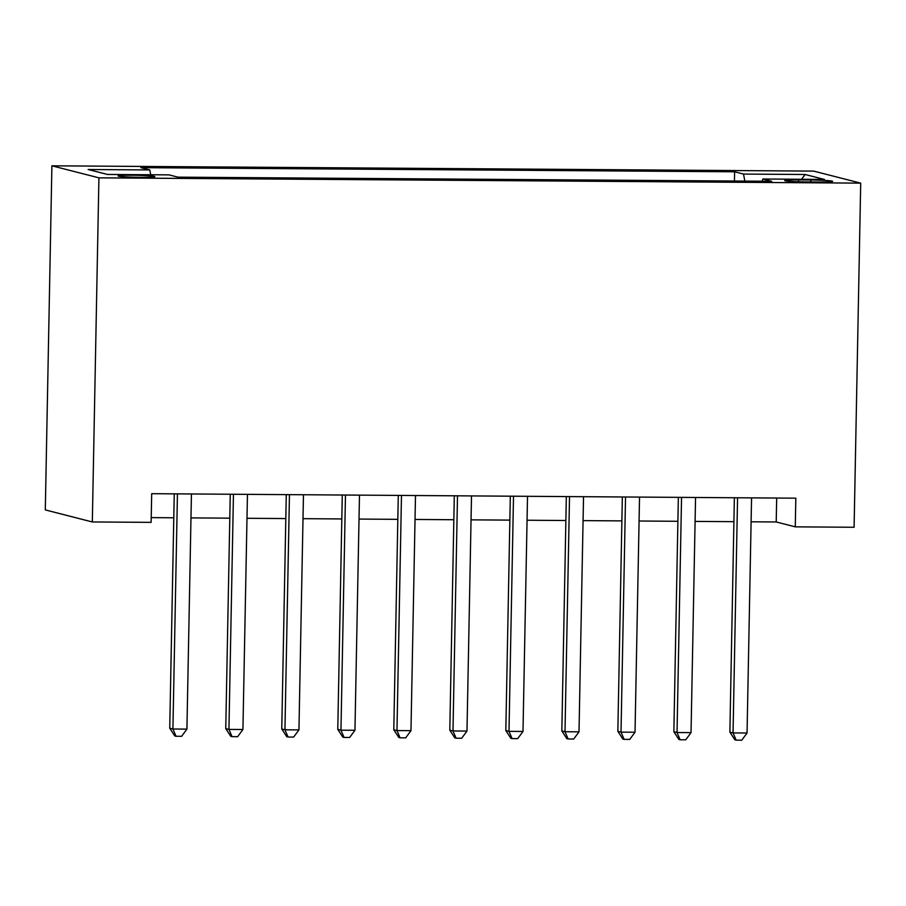<?xml version="1.0" encoding="UTF-8"?>
<svg xmlns="http://www.w3.org/2000/svg" width="906" height="906" viewBox="0 0 906 906"><rect width="100%" height="100%" fill="white"/><g stroke="black" fill="none" stroke-linecap="round" stroke-linejoin="round"><path stroke-width="1.36" d="M140.566 177.338A18.38 0.985 1.1 0 0 154.869 176.647A18.38 0.985 1.1 0 0 132.423 175.254A18.38 0.985 1.1 0 0 118.12 175.945A18.38 0.985 1.1 0 0 140.566 177.338M98.924 177.836L92.321 521.958L45.3 509.919L51.902 165.809L813.679 171.109L860.7 183.137L98.924 177.836L51.902 165.809M751.108 521.799L776.216 521.969L795.275 526.85L795.83 498.175L151.687 493.691L151.132 522.366L92.321 521.958M810.87 180.011L798.548 179.92A17.803 0.951 1.1 0 0 784.675 180.588A17.803 0.951 1.1 0 0 806.419 181.936L818.752 182.027A17.803 0.951 1.1 0 0 832.614 181.359A17.803 0.951 1.1 0 0 810.87 180.011L810.825 181.97M744.857 181.098L743.509 174.065L734.619 171.789L140.883 167.655L149.773 169.932L88.165 169.501L107.486 174.45L169.094 174.881L177.995 177.157L771.719 181.279L762.829 179.003L762.263 181.223M743.509 174.065L805.128 174.496L824.437 179.433L762.829 179.003M795.275 526.85L854.098 527.258L860.7 183.137M151.223 517.62L173.782 517.779M190.985 517.892L229.796 518.164M246.987 518.289L285.809 518.56M303 518.674L341.822 518.945M359.014 519.07L397.836 519.342M415.027 519.455L453.849 519.727M471.041 519.851L509.863 520.112M527.054 520.237L565.876 520.508M583.068 520.622L621.89 520.893M639.081 521.018L677.892 521.29M695.095 521.403L733.905 521.675M776.68 498.04L776.216 521.969M734.438 181.03L734.619 171.789M149.773 169.932L150.702 174.745M801.595 179.275L805.128 174.496M734.37 497.745L729.874 732.105L733.045 732.92L737.563 497.768M747.054 733.011L741.754 740.191L736.148 740.157L733.045 732.92L747.054 733.011L751.561 497.858M736.148 740.157L734.879 739.828L729.874 732.105M678.356 497.349L673.86 731.708L677.031 732.524L681.55 497.371M691.04 732.626L685.74 739.806L680.134 739.772L677.031 732.524L691.04 732.626L695.548 497.473M680.134 739.772L678.866 739.443L673.86 731.708M622.343 496.964L617.847 731.323L621.018 732.139L625.536 496.986M635.027 732.229L629.727 739.421L624.121 739.375L621.018 732.139L635.027 732.229L639.534 497.088M624.121 739.375L622.852 739.047L617.847 731.323M566.329 496.579L561.833 730.938L565.004 731.742L569.523 496.601M579.013 731.844L573.713 739.024L568.119 738.99L565.004 731.742L579.013 731.844L583.532 496.692M568.119 738.99L566.839 738.662L561.833 730.938M510.316 496.182L505.82 730.542L508.991 731.357L513.509 496.205M523 731.459L517.7 738.639L512.105 738.594L508.991 731.357L523 731.459L527.519 496.307M512.105 738.594L510.825 738.277L505.82 730.542M454.302 495.797L449.806 730.157L452.989 730.972L457.496 495.82M466.986 731.063L461.686 738.243L456.092 738.209L452.989 730.972L466.986 731.063L471.505 495.91M456.092 738.209L454.812 737.88L449.806 730.157M398.289 495.401L393.793 729.76L396.975 730.576L401.483 495.423M410.973 730.678L405.673 737.858L400.078 737.812L396.975 730.576L410.973 730.678L415.492 495.525M400.078 737.812L398.81 737.495L393.793 729.76M342.275 495.016L337.779 729.375L340.962 730.191L345.469 495.038M354.959 730.281L349.659 737.473L344.065 737.427L340.962 730.191L354.959 730.281L359.478 495.14M344.065 737.427L342.796 737.099L337.779 729.375M286.273 494.631L281.766 728.979L284.948 729.794L289.456 494.653M298.946 729.896L293.646 737.076L288.051 737.042L284.948 729.794L298.946 729.896L303.465 494.744M288.051 737.042L286.783 736.714L281.766 728.979M230.26 494.234L225.753 728.594L228.935 729.409L233.454 494.257M242.933 729.5L237.644 736.691L232.038 736.646L228.935 729.409L242.933 729.5L247.451 494.359M232.038 736.646L230.77 736.329L225.753 728.594M174.246 493.849L169.739 728.209L172.921 729.013L177.44 493.872M186.919 729.115L181.63 736.295L176.024 736.261L172.921 729.013L186.919 729.115L191.438 493.963M176.024 736.261L174.756 735.932L169.739 728.209M798.514 181.789L798.548 179.92"/></g></svg>
